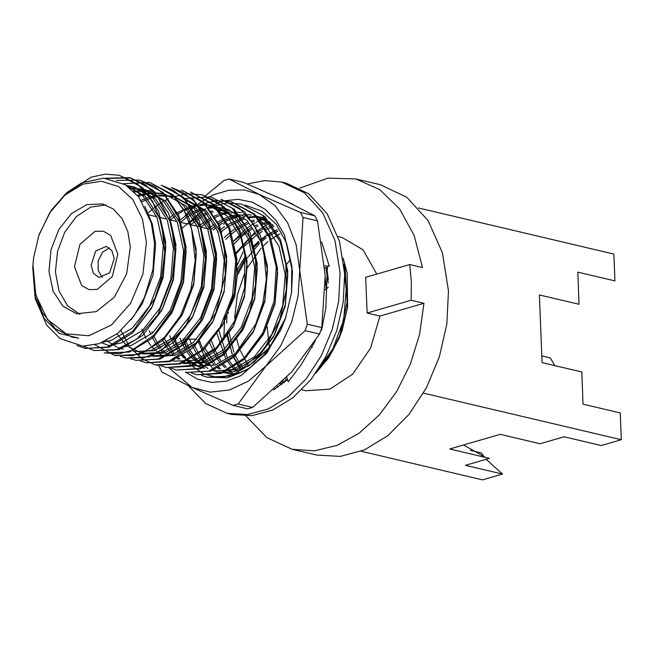 <?xml version="1.0" encoding="UTF-8"?>
<svg xmlns="http://www.w3.org/2000/svg" width="654" height="654" viewBox="0 0 654 654"><rect width="100%" height="100%" fill="white"/><g stroke="black" fill="none" stroke-linecap="round" stroke-linejoin="round"><path stroke-width="0.98" d="M242.348 215.272L243.934 217.488L245.765 215.338M222.221 230.887L221.248 233.151M204.915 356.005L204.13 356.283M197.876 341.396L199.004 343.44M188.172 385.631L205.773 403.6L227.142 413.369L247.555 414.579L268.377 408.897L288.373 396.651L306.366 378.576L321.294 355.727L332.273 329.461L338.658 301.314L340.08 272.963L334.938 240.361L322.675 212.828L304.38 192.799L281.661 182.049L264.625 180.561L247.171 183.929M227.142 413.369L231.696 414.44L252.109 415.65L272.931 409.968L292.927 397.73L310.92 379.647L325.847 356.798L336.826 330.532L343.211 302.385L344.633 274.034L339.491 241.432L327.229 213.899L308.933 193.878L286.215 183.12L281.661 182.049M273.625 389.841L287.58 379.639M286.787 377.195L288.259 381.748L300.995 365.046L315.326 340.979M321.081 329.755L321.596 330.229L325.823 307.936L327.401 266.243L329.273 266.292L321.637 241.735M292.927 204.261L282.536 199.405M324.646 265.835L329.273 266.292M324.785 267.715L327.556 267.609M325.373 289.836L328.202 287.302M312.277 347.217L311.5 346.841L312.22 347.331M277.778 387.258L277.509 386.277M202.143 361.294L204.915 357.91M204.089 356.316L202.094 358.122M200.933 359.169L200.565 359.504M223.872 224.387L224.06 222.916M169.026 367.981L191.941 387.413L210.204 392.155L229.513 389.988L248.553 381.078L266.014 366.011L280.729 345.835L291.676 321.915L298.118 295.878L303.039 217.455L317.509 220.864L314.795 215.82L300.325 212.411L259.123 194.393L244.351 190.012L228.72 190.216L212.942 194.99L197.737 204.122M303.039 217.455L300.325 212.411M158.857 365.586L161.89 372.028L191.941 387.413L233.135 405.431L247.604 408.84L252.583 407.401L238.113 403.992L266.014 366.011L305.075 330.662L319.544 334.071L321.801 327.597L307.331 324.18L296.058 244.588L287.695 222.826L275.097 205.708L259.123 194.393L229.072 179.008L243.541 182.417L284.743 200.435L314.795 215.82M229.072 179.008L224.101 180.439L205.372 195.906M233.135 405.431L238.113 403.992M305.075 330.662L307.331 324.18M291.447 293.237L292.354 273.307L291.79 265.712L291.48 293.008M285.455 318.531L268.99 348.574L248.446 366.06L269.587 347.446L285.659 317.95M173.915 336.712L180.798 352.555L190.167 364.662M190.494 364.981L203.525 373.818L216.237 377.227L232.947 375.748L248.545 368.684L262.467 357.133L280.648 330.254L285.692 317.852M240.059 214.749L224.804 219.965M223.12 220.864L217.896 224.109M216.188 225.328L210.989 229.521M182.924 338.837L186.815 347.626M188.409 350.438L191.614 355.228M192.955 356.937L204.081 366.919M215.967 371.93L232.023 372.306L248.446 366.06M239.83 215.779L225.532 221.314M222.491 223.104L218.591 225.753M216.155 227.617L213.09 230.2M185.172 339.344L185.679 340.693M185.826 341.061L188.27 346.587M189.725 349.35L192.995 354.55M194.156 356.136L197.034 359.594M199.102 361.736L204.391 366.15M205.43 366.861L208.005 368.447M208.675 206.983L223.341 200.958L238.105 199.315L252.264 202.151L265.115 209.313L276.037 220.463L284.49 235.048L292.493 271.557L291.521 292.722L285.381 318.743L266.987 353.037L240.819 375.682L226.325 381.2L211.782 382.427L197.9 379.32L185.327 372.012M187.976 224.077L193.478 218.379M194.884 217.071L203.713 210.073M204.816 209.345L205.601 208.83M197.018 204.669L196.437 205.127M194.557 206.656L190.208 210.531M189.039 211.659L185.041 215.795M252.583 407.401L291.635 372.052L319.544 334.071M321.801 327.597L325.226 275.538L317.509 220.864M193.568 206.926L191.826 208.667M423.956 303.309L379.933 316.029L367.131 313.004L411.145 300.292L423.956 303.309L419.59 334.292L410.336 364.237L396.667 391.615L379.271 415.028L359.054 433.267L337.039 445.415L314.353 450.835L292.166 449.257L266.824 437.575L246.051 416.018M292.166 449.257L316.503 454.996L340.358 456.41L364.687 449.772L388.051 435.466L409.077 414.342L426.514 387.65L439.349 356.953L446.813 324.065L448.464 290.932L442.456 252.836L428.133 220.668L406.755 197.271L380.211 184.706L355.874 178.975L379.663 189.562L399.561 208.847L414.186 235.481L422.517 267.6L409.715 264.584L365.692 277.296L367.131 313.004M409.715 264.584L411.325 282.176L411.145 300.292M355.874 178.975L327.973 178.109L299.761 188.123M242.936 252.125L237.067 265.606M224.559 318.686L223.815 339.941M423.506 393.119L621.3 439.733L601.23 445.529L564.091 436.774L540.057 443.714L500.351 434.362L449.731 448.979L489.437 458.34L465.403 465.28L502.55 474.036L486.11 459.304M502.55 474.036L482.48 479.832L361.155 451.235M418.478 208.013L613.844 254.054L614.923 280.901L577.776 272.146L579.068 304.282L539.362 294.929L542.084 362.643L581.79 371.995L583.082 404.139L620.221 412.895L621.3 439.733M484.336 457.072L481.401 452.993L470.365 450.393M463.514 444.998L485.603 457.44M541.814 355.94L550.284 357.934L554.845 365.643M234.623 317.991L237.296 294.913L244.751 272.849M247.22 267.862L261.085 248.185M262.933 246.28L267.952 241.694M270.257 239.863L279.822 233.87M347.626 306.603L347.536 307.331M344.584 266.742L345.116 268.459L347.454 307.993M282.119 384.16L279.847 384.07M248.52 366.011L239.773 349.555M238.939 347.168L236.535 338.093M234.729 323.526L234.696 322.855M345.116 268.459L343.955 264.584M277.059 229.946L273.233 231.859M271.737 232.71L267.134 235.661M265.557 236.789L260.693 240.729M259.017 242.25L253.817 247.572M244.179 260.39L237.672 272.358M226.897 315.032L226.717 323.109M319.773 367.278L331.423 352.629L342.001 330.785M342.091 330.523L347.478 307.789M315.808 373.172L328.815 357.656L339.32 337.905L341.805 331.349L347.626 306.636L347.184 273.184L347.617 306.726M347.617 306.751L341.805 331.349M341.887 331.096L332.51 351.198L319.25 368.088M227.461 334.031L232.039 353.74M232.808 355.768L240.345 369.976M224.175 319.234L234.623 297.096L237.672 272.424L235.628 258.371M184.044 339.099L196.731 339.197M109.398 247.85L102.514 252.174L98.206 260.897L98.165 270.617L102.4 277.566M91.119 265.271L93.457 273.364L98.975 277.5L109.635 272.824L114.172 258.608L111.834 250.523L106.316 246.378L95.656 251.062L91.119 265.271M117.834 254.136L112.308 276.495L97.307 289.428L88.911 289.616L81.619 285.365L74.442 266.677L79.976 244.318L94.977 231.385L103.365 231.197L110.657 235.456L117.834 254.136M105.785 204.915L90.751 207.089L76.453 216.539L64.844 231.982L57.511 251.299L55.443 271.868L58.934 290.867L67.509 305.712L79.984 314.37M130.318 247.122L126.614 273.952L114.311 297.276L96.269 311.672L76.69 313.797L62.89 306.129L53.162 291.267L48.985 271.475L51.004 249.771L58.893 229.44L71.466 213.596L86.81 204.645L102.58 203.95L113.363 209.059L122.053 218.567L127.873 231.639L130.318 247.122M146.422 242.471L142.425 218.902L132.811 199.593L118.611 186.578L101.321 181.256L82.796 184.183L64.999 195.047L49.818 212.697L38.872 235.26L33.673 257.333L32.962 264.731L35.766 295.126L47.489 319.512L66.193 333.851L88.78 335.78L111.515 324.964L130.62 303.203L142.932 274.091L146.422 242.471M33.64 257.578L32.921 265.066L34.507 290.507L42.248 312.498L55.296 328.627L72.218 337.129L78.66 338.102L59.383 333.458L44.055 318.4L34.948 296.18L32.7 266.971L35.283 298.772L46.598 325.071L60.078 338.633L82.845 346.146L99.146 343.652L117.712 333.352L133.907 316.054L144.411 297.595L152.922 269.53L154.483 242.871L151.262 222.801L138.861 197.107L125.413 184.739L103.594 178.15L81.758 182.907L67.01 192.431L51.184 210.318L39.093 234.623M78.66 338.102L71.67 336.998M144.82 206.37L152.276 224.052L155.611 244.106L153.036 275.113L142.147 303.963L131.078 319.822M125.985 185.107L145.384 196.421L159.56 218.035L165.781 246.501L163.206 277.509L152.317 306.358L138.509 325.177M127.399 186.055L134.601 187.109L155.554 198.816L169.721 220.431L175.942 248.896L173.367 279.904L162.486 308.753L148.711 327.548M130.71 188.581L143.496 189.227M129.811 187.853L144.771 189.505L165.715 201.211L179.891 222.826L186.112 251.291L183.537 282.299L172.648 311.149L158.53 330.295M134.462 192.055L143.12 190.821M144.469 190.772L148.466 190.894M149.782 191.017L154.933 191.9M192.202 231.173L196.282 253.687L193.707 284.694L182.818 313.544L168.953 332.436M123.238 349.154L118.235 347.601M117.017 347.102L106.577 340.546M138.313 196.404L142.997 194.867L153.289 193.216M154.638 193.175L165.102 194.295L186.047 206.01L200.222 227.617L206.443 256.082L203.868 287.09L192.979 315.939L175.542 338.265L154.287 350.691L133.4 351.558M142.09 201.694L153.167 197.263L157.949 196.2M159.339 195.987L173.997 196.413M173.792 196.347L196.216 208.405L210.392 230.012L216.613 258.477L214.038 289.485L203.149 318.343L185.703 340.669L164.456 353.086L143.569 353.953L129.091 347.086M127.955 346.203L123.949 342.549L117.115 333.826M185.434 199.086L206.386 210.801L220.553 232.415L226.774 260.881L224.199 291.88L213.318 320.738L195.873 343.064L174.626 355.482L153.739 356.348L151.197 355.751L172.084 354.885L193.331 342.459L210.776 320.133L221.657 291.283L224.24 260.276L218.011 231.81L203.844 210.204L182.891 198.489L185.434 199.086M232.759 240.41L236.944 263.276L234.369 294.284L223.48 323.133L209.689 341.944M205.765 203.885L226.717 215.591L240.885 237.206L247.114 265.671L244.539 296.679L233.65 325.529L216.204 347.854L194.957 360.28L174.07 361.139L171.373 360.395M163.059 356.618L152.268 347.356M150.886 345.672L147.583 340.963M145.948 338.183L141.804 329.142M170.22 219.891L174.659 216.368M177.242 214.561L182.54 211.397M184.232 210.523L193.829 206.852L198.612 205.789M200.001 205.577L205.47 205.152M205.822 205.152L210.776 205.397M214.455 205.953L215.934 206.28L236.879 217.986L251.054 239.601L257.275 268.066L254.7 299.074L243.811 327.924L226.374 350.25L205.119 362.676L184.232 363.534L181.534 362.79M174.405 359.7L173.85 359.381M168.626 355.784L162.437 349.759M161.056 348.067L157.761 343.375M157.066 342.238L153.388 335.052M152.529 332.992L151.973 331.537M180.39 222.286L186.431 217.61M187.404 216.956L191.156 214.643M192.701 213.793L203.108 209.501M208.446 208.242L215.632 207.547M215.959 207.547L224.829 208.389M215.428 206.975L226.104 208.675L247.048 220.382L261.224 241.996L267.445 270.462L264.87 301.469L253.981 330.319L236.535 352.645L215.289 365.071L194.401 365.929L191.508 365.251M193.134 365.611L191.679 365.177M184.575 362.095L184.011 361.776M179.924 359.062L177.88 357.436M174.381 354.125L163.794 337.987M190.551 224.69L201.326 217.038M202.871 216.188L207.408 214.013M211.528 212.444L213.269 211.896M218.591 210.645L229.799 210.065M273.527 250.31L277.607 272.857L275.032 303.865L264.151 332.714L250.327 351.55M204.571 368.325L199.568 366.771M198.342 366.273L188.05 359.831M185.63 357.615L182.768 354.542M180.365 351.509L173.964 340.399M200.721 227.085L211.495 219.433M214.733 217.708L219.057 215.795M221.665 214.847L223.439 214.291M224.87 213.891L229.113 212.975M230.502 212.763L234.614 212.378M236.307 212.337L241.277 212.583M283.697 252.73L287.776 275.252L285.201 306.26L274.312 335.11L256.867 357.436L235.62 369.862L214.733 370.72L212.043 369.984M203.729 366.207L192.938 356.945M191.557 355.253L188.254 350.56M186.611 347.764L184.126 342.786M210.874 229.489L215.321 225.949M217.905 224.142L221.657 221.829M224.886 220.112L233.601 216.687M235.039 216.286L239.282 215.37M240.672 215.158L246.133 214.733M246.476 214.733L251.438 214.978M255.093 215.509L266.554 219.572M238.735 373.786L226.595 373.475M224.183 372.943L222.205 372.379M215.076 369.289L214.52 368.97M209.288 365.373L203.092 359.332M201.718 357.656L198.432 352.964M197.729 351.819L194.287 345.173M220.888 232.015L227.102 227.2M228.058 226.554L243.77 219.082M249.109 217.831L256.303 217.136M256.63 217.128L263.726 217.659M227.51 372.854L224.682 371.366M220.586 368.652L218.559 367.025M215.052 363.706L204.465 347.585M225.957 239.25L230.69 234.729M231.034 234.426L235.653 230.739M237.263 229.595L248.07 223.594M252.174 222.033L253.94 221.485M259.262 220.226L266.489 219.531M232.415 372.232L228.72 369.412M226.3 367.205L223.439 364.139M221.027 361.098L218.755 357.746M218.06 356.61L211.103 340.227M233.658 244.302L240.86 237.124M241.22 236.813L245.822 233.135M248.389 231.344L252.158 229.014M255.387 227.306L258.24 225.99M262.344 224.428L269.775 222.564M325.872 267.674L328.308 282.937M237.803 370.867L233.601 366.526M232.219 364.842L228.933 360.158M227.273 357.354L218.64 329.51M235.563 257.57L236.307 256.45M243.844 246.681L255.984 235.53M258.559 233.74L262.328 231.41M265.557 229.693L274.051 226.341M284.302 382.443L280.787 383.17M243.525 368.635L239.094 362.545M238.391 361.4L234.721 354.223M233.862 352.163L228.802 331.889M228.271 313.315L228.32 312.547M237.729 274.754L244.351 262.14M246.468 258.845L259.483 243.46M261.543 241.612L266.153 237.933M268.729 236.127L277.901 231.075M64.092 195.031L90.988 177.209L105.294 174.168L119.29 175.28L137.814 184.273L152.431 201.121L161.726 224.109L164.751 252.354L161.898 276.29L154.957 298.126L133.081 331.022L107.379 347.061L85.167 348.402L77.017 345.557M105.515 178.24L129.459 177.675L145.09 184.567L157.262 195.84L171.356 224.477L174.937 252.55L172.427 276.977L157.925 314.664L137.046 338.895L115.897 349.931L94.086 350.503L83.001 346.154M116.412 180.447L139.645 180.079L154.532 186.48L164.064 194.41L178.354 217.242L184.837 246.722L182.67 278.98L171.798 310.331L153.821 335.379L131.421 350.528L119.592 353.642L104.264 352.907L129.476 351.975L152.832 337.824L171.822 312.955L183.545 281.007L186.063 246.983L178.894 215.861L163.091 192.521L139.637 180.071M123.631 183.684L149.807 182.474L173.285 195.84L183.79 209.738L191.638 229.014L195.227 260.529L191.001 289.223L180.398 315.71L164.644 337.137L145.49 351.214L132.574 355.58L114.434 355.302L94.977 344.854M125.83 357.983L149.799 356.765L173.171 342.614L192.162 317.746L203.876 285.798L206.394 251.774L199.233 220.651L183.422 197.304L161.203 185.156L173.563 190.461L185.025 199.871L200.369 226.717L205.421 258.493L201.734 289.428L185.54 326.354L161.366 350.446L144.093 357.697L125.83 357.991L120.222 356.234M135.999 360.387L159.968 359.16L183.333 345.01L202.323 320.141L214.046 288.193L216.564 254.169L209.394 223.047L193.592 199.707L171.364 187.551L182.499 192.129L194.213 201.236L209.108 225.123L215.387 255.273L212.575 288.847L200.492 320.926L180.921 345.778L158.121 359.062L135.999 360.387L130.399 358.637M146.161 362.782L170.138 361.556L193.502 347.405L212.493 322.536L224.208 290.589L226.725 256.556L219.564 225.442L203.762 202.102L181.534 189.946L203.827 203.059L217.888 224.101L224.24 245.749L225.328 274.688L215.787 312.841L195.759 343.685L169.353 361.114L146.161 362.782L140.536 361.024M156.331 365.177L180.308 363.951L203.664 349.8L222.662 324.932L234.377 292.992L236.895 258.959L229.726 227.845L213.923 204.498L190.461 192.055L213.073 204.588L228.99 228.794L235.783 260.848L232.464 295.682L220.136 326.975L201.432 350.43L178.844 363.73L155.088 364.883L141.763 358.629L129.835 346.939M171.691 197.385L186.758 193.707L201.865 194.745L216.76 201.677L228.058 212.149L239.487 231.966L244.866 252.362L244.702 287.547L234.336 321.629L215.55 349.04L190.919 365.463L166.5 367.573L160.892 365.823M183.153 198.554L210.809 196.854L232.056 208.119L247.245 228.851L255.657 259.695L255.575 284.539L249.853 310.732L241.579 329.771L222.63 354.427L199.429 368.439L176.662 369.968L171.062 368.218M220.97 199.249L239.446 208.193L254.112 225.09L263.415 248.16L266.309 279.528L262.949 302.925L255.739 324.106L233.895 355.809L208.61 371.153L186.831 372.363L210.801 371.137L234.165 356.986L253.155 332.126L264.878 300.178L267.396 266.153L260.227 235.031L244.424 211.683L220.97 199.249M199.92 204.702L216.139 200.598L231.124 201.653L253.858 214.283L269.26 237.369L276.25 267.143L274.075 301.102L262.72 333.09L243.991 358.269L220.488 372.993L196.993 374.758L191.401 373.017M181.902 228.352L203.786 210.147M210.081 207.097L226.611 202.961L241.293 204.032L262.622 215.354L280.092 241.4L285.896 264.502L286.28 289.787L279.708 319.831L263.66 350.021L237.794 372.379L222.164 377.472L207.163 377.162L201.53 375.396M214.733 371.456L204.375 356.871L198.26 340.816M343.914 264.249L347.56 300.104L339.32 337.905M126.614 185.523L142.842 195.824L157.017 217.439L163.238 245.904L160.663 276.912L149.774 305.761L132.329 328.087L111.082 340.513L103.136 342.14M126.753 185.613L132.059 186.504L153.011 198.219L167.179 219.834L173.408 248.299L170.825 279.307L159.944 308.157L142.498 330.483L121.252 342.909L114.115 344.445M142.229 188.908L163.173 200.614L177.348 222.229L183.57 250.695L180.995 281.702L170.105 310.552L152.668 332.878L131.413 345.304L124.276 346.841M110.526 346.162L101.55 342.786M133.506 191.107L136.465 190.6M137.847 190.428L141.926 190.175M143.267 190.175L147.24 190.42M148.54 190.584L152.398 191.303M137.356 195.227L152.096 192.57M153.437 192.57L162.56 193.698M177.381 200.361L183.504 205.405L197.68 227.02L203.901 255.485L201.326 286.493L190.437 315.342L172.999 337.668L151.753 350.094L144.599 351.631M141.158 200.271L150.624 196.666L156.797 195.391M158.178 195.219L172.73 196.094L193.674 207.8L207.849 229.415L214.071 257.88L211.495 288.888L200.606 317.738L183.161 340.064L161.914 352.49L141.027 353.348L143.569 353.953M168.83 218.33L173.727 214.618M175.321 213.556L191.287 206.255L197.459 204.972M198.841 204.808L202.928 204.555M204.269 204.555L213.392 205.675L234.336 217.39L248.512 239.004L254.733 267.47L252.158 298.469L241.269 327.327L223.832 349.653L202.585 362.079L181.362 362.856M167.22 356.07L166.615 355.604M163.852 353.266L161.154 350.577M159.551 348.754L156.331 344.486M155.488 343.211L152.055 337.08M150.845 334.456L149.431 330.94M179.498 220.308L185.483 215.951M186.619 215.231L190.159 213.188M191.687 212.403L201.996 208.503M207.735 207.359L214.438 206.95M178.526 359.299L176.776 358.008M172.926 354.623L166.508 346.89M165.658 345.606L162.233 339.491M188.017 224.085L189.161 223.12M189.668 222.703L200.328 215.591M201.857 214.798L206.345 212.803M210.735 211.299L212.166 210.899M217.872 209.754L223.259 209.345M224.6 209.345L228.565 209.591M202.029 367.728L198.26 366.632M197.026 366.175L186.946 360.403M184.183 358.057L181.485 355.359M178.844 352.261L172.403 341.895M172.067 341.192L169.762 335.731M198.178 226.48L210.49 217.986M213.932 216.294L217.986 214.643M220.88 213.703L229.341 211.994M258.673 219.499L264.837 224.575L279.013 246.19L285.234 274.655L282.659 305.663L271.77 334.513L254.324 356.839L233.077 369.265L225.924 370.802M202.364 366.289L191.655 357.763M190.052 355.94L186.831 351.672M185.017 348.827L179.932 338.126M208.348 228.875L214.389 224.199M217.128 222.417L222.188 219.597M224.077 218.698L226.685 217.594M228.156 217.038L232.497 215.689M233.919 215.338L238.13 214.561M254.054 215.264L272.514 224.714M224.428 372.943L222.025 372.445M207.882 365.651L201.808 360.15M200.214 358.335L197.009 354.076M196.159 352.792L192.734 346.677M191.516 344.037L189.848 339.843M217.447 232.211L217.978 231.737M220.169 229.889L224.559 226.603M227.273 224.821L242.667 218.084M248.389 216.94L255.101 216.531M256.106 216.564L263.439 217.48M226.431 372.919L223.864 371.709M219.196 368.881L217.455 367.597M213.588 364.204L211.978 362.545M210.384 360.73L202.903 349.081M202.56 348.378L199.208 339.884M224.436 237.606L229.824 232.701M230.314 232.301L234.729 228.998M236.315 227.927L247.016 222.385M251.389 220.88L254.251 220.128M258.543 219.343L265.663 218.935M231.132 372.453L227.617 369.984M224.853 367.646L222.156 364.957M219.507 361.85L217.332 358.858M216.49 357.583L209.378 342.304M233.053 241.596L251.161 227.567M254.578 225.883L257.177 224.788M261.551 223.284L262.998 222.875M264.42 222.523L269.219 221.673M325.308 277.803L326.076 289.199M236.421 371.284L232.317 367.344M230.715 365.529L227.502 361.261M225.687 358.408L216.637 332.657M235.195 253.777L248.479 238.923M250.654 237.091L255.06 233.789M257.774 232.007L262.851 229.178M264.756 228.279L267.347 227.183M268.819 226.627L273.078 225.295M286.934 380.211L282.299 381.699M242.07 369.281L237.672 363.657M236.822 362.373L233.404 356.275M232.178 353.626L226.799 335.044M225.524 319.258L225.54 317.206M237.484 269.309L245.953 255.346M253.392 246.386L258.649 241.318M260.823 239.487L266.816 235.121M267.952 234.402L276.953 229.799M344.715 276.691L346.236 289.035L343.661 320.035L332.772 348.893L320.566 366.011M119.29 175.28L142.76 187.723L158.562 211.07L165.732 242.184L163.214 276.217L151.491 308.165L132.5 333.025L109.136 347.184L85.167 348.402M107.264 178.395L130.702 177.97L152.93 190.126L168.732 213.466L175.893 244.588L173.375 278.612L161.669 310.56L142.67 335.428L119.306 349.571L94.086 350.503M149.807 182.474L173.261 194.917L189.063 218.256L196.225 249.378L193.715 283.403L181.992 315.359L163.001 340.219L139.637 354.37L115.668 355.588M129.1 345.941L120.974 330.613M148 213.163L152.823 208.814M154.295 207.612L158.538 204.473M159.895 203.566L163.762 201.195M164.988 200.525L168.397 198.808M201.865 194.745L224.093 206.893L239.895 230.241L247.057 261.363L244.547 295.387L232.824 327.335L213.833 352.195L190.469 366.346L166.5 367.573M210.809 196.854L234.263 209.288L250.065 232.636L257.226 263.758L254.708 297.783L242.994 329.73L223.995 354.591L200.639 368.75L176.662 369.968M231.132 201.636L254.586 214.079L270.396 237.427L277.558 268.549L275.04 302.573L263.325 334.521L244.334 359.389L220.962 373.532L196.993 374.758M241.293 204.032L264.756 216.474L280.558 239.822L287.727 270.944L285.209 304.968L273.486 336.916L254.496 361.785L231.132 375.936L207.163 377.154M326.714 267.641L328.292 279.201M233.069 241.669L244.318 230.38M245.79 229.178L250.032 226.039M251.389 225.131L255.264 222.761M256.482 222.09L263.627 218.779M235.317 254.905L254.488 232.775M255.959 231.573L270.331 222.638M343.146 258.24L347.184 273.184M267.151 326.869L269.464 347.601M285.308 378.707L286.877 380.26M301.805 389.8L305.949 390.781L329.943 389.146L352.866 373.998L370.597 348.067L379.933 316.029M376.794 274.091L363.035 249.853L342.091 237.451L337.938 236.478M290.163 259.793L285.994 265.295M291.79 265.712L286.501 242.936L276.34 224.281L262.164 211.307L245.168 205.127M207.22 377.145L227.445 377.832L247.801 369.526L266.178 353.095L280.648 330.254M209.934 229.252L199.92 226.897M197.377 226.292L189.758 224.494M187.216 223.897L179.588 222.098M177.046 221.502L169.427 219.703M166.884 219.106L159.257 217.308M156.715 216.711L148.654 214.814M132.059 186.504L134.601 187.109M214.422 205.92L215.934 206.28M181.698 362.937L184.232 363.534M222.36 372.518L224.15 372.943M114.434 355.302L115.668 355.596M129.459 177.675L130.702 177.97"/></g></svg>
